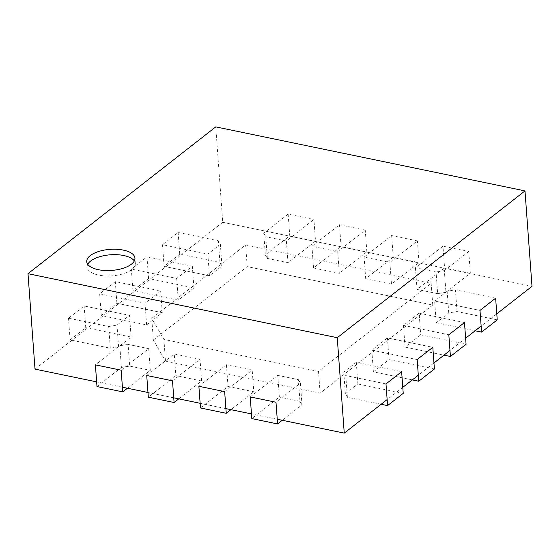 <?xml version="1.0" encoding="UTF-8"?>
<svg xmlns="http://www.w3.org/2000/svg" width="560" height="560" viewBox="0 0 560 560"><rect width="100%" height="100%" fill="white"/><g stroke="black" fill="none" stroke-linecap="round" stroke-linejoin="round"><path stroke-width="0.42" stroke-dasharray="2.8 2.1" d="M35.007 369.11L222.754 222.299L215.747 126.882M277.242 419.244L251.468 413.91M225.904 408.625L200.137 403.291M173.747 397.824L147.973 392.49M122.409 387.198L96.642 381.864M222.754 222.299L532 286.307M496.79 313.838L481.145 326.074M465.619 338.212L449.974 350.441M433.958 362.971L418.306 375.207M402.787 387.345L387.142 399.574M87.738 264.313A24.171 10.556 -4.2 0 0 87.122 267.085A24.171 10.556 -4.2 0 0 112.007 275.849A24.171 10.556 -4.2 0 0 135.338 263.543A24.171 10.556 -4.2 0 0 134.323 260.897M381.143 404.271L347.382 397.278L345.359 393.764L357.875 383.978L356.286 362.292L401.639 371.686M357.875 383.978L403.228 393.365M385.994 383.915L345.793 375.599L343.763 372.085L356.286 362.292M347.382 397.278L345.793 375.599M345.359 393.764L343.763 372.085M96.985 386.547L121.394 367.465L119.798 345.779L95.396 364.861M121.163 370.195L148.701 348.663L150.29 370.349L127.421 388.234M121.394 367.465L129.675 366.086L128.086 344.4L148.701 348.663M129.675 366.086L150.29 370.349M119.798 345.779L128.086 344.4M468.748 251.517L470.337 273.203L445.935 292.285L444.339 270.599L468.748 251.517L442.974 246.183L415.443 267.715L417.032 289.401L444.57 267.869L442.974 246.183M470.337 273.203L444.57 267.869M445.935 292.285L437.647 293.664L436.058 271.985L415.443 267.715M437.647 293.664L417.032 289.401M444.339 270.599L436.058 271.985M209.447 275.772L164.094 266.385L179.739 254.149L219.94 262.472L221.963 265.986L209.447 275.772L207.858 254.086L162.498 244.699L178.15 232.463L218.351 240.786L220.374 244.3L207.858 254.086M164.094 266.385L162.498 244.699M179.739 254.149L178.15 232.463M219.94 262.472L218.351 240.786M221.963 265.986L220.374 244.3M282.247 420.28L301.994 404.845L300.398 383.159L275.989 402.248M250.222 396.914L277.76 375.375L279.349 397.061L251.811 418.593M301.994 404.845L299.964 401.331L298.375 379.645L277.76 375.375M299.964 401.331L279.349 397.061M300.398 383.159L298.375 379.645M366.849 251.783L339.311 273.315L313.537 267.981L341.075 246.449L366.849 251.783L365.253 230.097L337.715 251.629L311.948 246.295L339.486 224.763L365.253 230.097M339.311 273.315L337.715 251.629M313.537 267.981L311.948 246.295M341.075 246.449L339.486 224.763M153.342 340.032L247.212 266.63L432.761 305.032L320.11 393.12L165.487 361.116L153.342 340.032L151.746 318.353L245.623 244.944L431.165 283.346L318.521 371.434L163.898 339.43L151.746 318.353M247.212 266.63L245.623 244.944M432.761 305.032L431.165 283.346M320.11 393.12L318.521 371.434M165.487 361.116L163.898 339.43M497.231 319.865L457.03 311.542L448.749 312.921L436.226 322.707L434.637 301.028L479.99 310.415M436.226 322.707L475.146 330.764M495.635 298.179L455.434 289.856L447.153 291.235L434.637 301.028M457.03 311.542L455.434 289.856M448.749 312.921L447.153 291.235M193.928 287.91L178.283 300.139L132.93 290.752L148.575 278.516L193.928 287.91L192.339 266.224L176.694 278.453L131.334 269.066L146.979 256.837L192.339 266.224M178.283 300.139L176.694 278.453M132.93 290.752L131.334 269.066M148.575 278.516L146.979 256.837M146.615 324.905L162.26 312.669L116.907 303.282L101.262 315.518L146.615 324.905L145.026 303.219L160.671 290.983L115.311 281.596L99.666 293.832L145.026 303.219M162.26 312.669L160.671 290.983M116.907 303.282L115.311 281.596M101.262 315.518L99.666 293.832M412.307 379.897L373.394 371.84L371.805 350.161L387.45 337.925L432.803 347.312M373.394 371.84L389.039 359.611L387.45 337.925M389.039 359.611L434.399 368.998M417.158 359.548L371.805 350.161M198.884 386.288L226.422 364.756L252.196 370.09L224.658 391.622M200.48 407.967L228.018 386.435L226.422 364.756M228.018 386.435L253.785 391.769L252.196 370.09M253.785 391.769L230.909 409.661M131.096 337.043L85.743 327.649L70.091 339.885L110.299 348.208L118.58 346.829L131.096 337.043L129.507 315.357L84.147 305.97L68.502 318.199L108.703 326.522L116.984 325.143L129.507 315.357M85.743 327.649L84.147 305.97M70.091 339.885L68.502 318.199M110.299 348.208L108.703 326.522M118.58 346.829L116.984 325.143M172.501 380.821L200.032 359.289L174.265 353.955L146.727 375.487M178.752 398.86L201.628 380.975L200.032 359.289M201.628 380.975L175.854 375.641L174.265 353.955M175.854 375.641L148.323 397.173M466.067 344.232L420.707 334.845L419.118 313.159L403.473 325.395L448.826 334.782M420.707 334.845L405.062 347.081L403.473 325.395M405.062 347.081L443.975 355.138M464.471 322.553L419.118 313.159M393.232 257.243L365.701 278.775L391.468 284.109L419.006 262.577L393.232 257.243L391.643 235.557L364.105 257.089L389.879 262.423L417.41 240.891L391.643 235.557M365.701 278.775L364.105 257.089M391.468 284.109L389.879 262.423M419.006 262.577L417.41 240.891M288.148 214.137L289.744 235.823L265.335 254.905L263.739 233.219L288.148 214.137L313.922 219.471L286.384 241.003L287.973 262.689L315.511 241.157L313.922 219.471M289.744 235.823L315.511 241.157M265.335 254.905L267.358 258.419L265.769 236.733L286.384 241.003M267.358 258.419L287.973 262.689M263.739 233.219L265.769 236.733M135.338 263.543L134.939 258.125M87.122 267.085L86.723 261.667"/><path stroke-width="0.84" d="M96.642 381.864L35.007 369.11L28 273.693L215.747 126.882L524.993 190.89L337.246 337.701L28 273.693M387.142 399.574L344.253 433.118L337.246 337.701M344.253 433.118L277.242 419.244M251.468 413.91L225.904 408.625M200.137 403.291L173.747 397.824M147.973 392.49L122.409 387.198M496.79 313.838L532 286.307L524.993 190.89M481.145 326.074L465.619 338.212M449.974 350.441L433.958 362.971M418.306 375.207L402.787 387.345M123.347 250.11A24.171 10.556 -4.2 0 0 98.665 251.482A24.171 10.556 -4.2 0 0 86.723 261.667A24.171 10.556 -4.2 0 0 111.608 270.424A24.171 10.556 -4.2 0 0 134.939 258.125A24.171 10.556 -4.2 0 0 123.347 250.11M134.323 260.897A24.171 10.556 -4.2 0 0 123.746 255.528A24.171 10.556 -4.2 0 0 87.738 264.313M387.583 405.601L403.228 393.365L401.639 371.686L385.994 383.915L387.583 405.601L381.143 404.271M122.759 391.881L96.985 386.547L95.396 364.861L121.163 370.195L122.759 391.881L127.421 388.234M277.585 423.927L275.989 402.248L250.222 396.914L251.811 418.593L277.585 423.927L282.247 420.28M481.586 332.101L479.99 310.415L495.635 298.179L497.231 319.865L481.586 332.101L475.146 330.764M418.754 381.234L434.399 368.998L432.803 347.312L417.158 359.548L418.754 381.234L412.307 379.897M200.48 407.967L198.884 386.288L224.658 391.622L226.247 413.301L200.48 407.967M230.909 409.661L226.247 413.301M174.09 402.507L172.501 380.821L146.727 375.487L148.323 397.173L174.09 402.507L178.752 398.86M450.422 356.468L448.826 334.782L464.471 322.553L466.067 344.232L450.422 356.468L443.975 355.138"/></g></svg>
